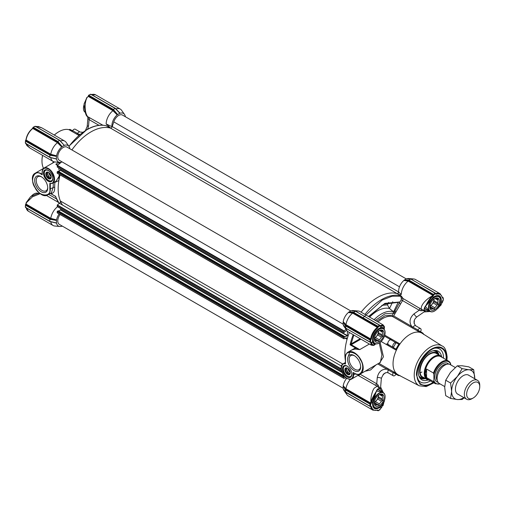 <?xml version="1.0" encoding="UTF-8"?>
<svg xmlns="http://www.w3.org/2000/svg" width="505" height="505" viewBox="0 0 505 505"><rect width="100%" height="100%" fill="white"/><g stroke="black" fill="none" stroke-linecap="round" stroke-linejoin="round"><path stroke-width="0.76" d="M50.304 183.485L49.843 183.29L49.843 189.179C51.34 197.714 38.746 196.464 35.104 187.721C29.353 180.197 34.567 168.67 41.208 174.231L42.212 174.806L42.212 172.319C42.59 168.399 44.566 167.256 48.145 168.891C50.74 170.128 52.697 173.209 54.016 178.145C53.782 182.444 52.394 184.155 49.843 183.29L50.304 183.485A8.718 5.037 -120 0 0 52.735 183.157A8.718 5.037 -120 0 0 54.073 176.176A8.718 5.037 -120 0 0 48.379 168.487A8.718 5.037 -120 0 0 44.017 168.058A8.718 5.037 -120 0 0 42.212 172.047L42.212 172.319M47.729 187.5A8.149 4.703 60 0 1 46.056 190.808A8.149 4.703 60 0 1 41.978 190.404A8.149 4.703 60 0 1 36.221 180.424A8.149 4.703 60 0 1 37.907 176.693A8.149 4.703 60 0 1 41.606 176.895M47.741 187.967A9.235 5.334 60 0 1 41.208 191.742A9.235 5.334 60 0 1 34.675 180.424A9.235 5.334 60 0 1 41.208 176.655A9.235 5.334 60 0 1 47.741 187.967M48.145 170.318A6.641 3.838 -120 0 0 43.449 173.032A6.641 3.838 -120 0 0 48.145 181.169A6.641 3.838 -120 0 0 52.842 178.454A6.641 3.838 -120 0 0 48.145 170.318L48.145 170.318M48.341 170.438A6.098 3.522 -120 0 0 45.482 170.242A6.098 3.522 -120 0 0 44.547 175.128A6.098 3.522 -120 0 0 48.53 180.5A6.098 3.522 -120 0 0 51.579 180.803A6.098 3.522 -120 0 0 52.836 178.227M51.213 176.725A4.362 2.519 60 0 1 48.827 172.596M54.262 135.043A23.432 13.528 120 0 1 58.548 131.912L58.933 131.691A23.981 13.843 -60 0 1 68.964 129.69A1.092 0.631 120 0 0 69.425 129.602L69.425 129.602A1.092 0.631 120 0 0 69.722 129.362A24.524 14.159 -60 0 1 71.199 130.031L72.524 130.795M76.552 134.071A1.092 0.631 120 0 0 77.511 133.465L78.976 134.229A1.092 0.631 -60 0 1 78.426 134.803A1.092 0.631 -60 0 1 77.972 134.892L68.964 129.69M42.212 174.275L42.212 174.806L42.212 174.275M51.396 192.79L53.164 187.532L49.843 189.179M50.14 183.504L52.735 183.157L55.979 181.289L58.927 176.636L59.319 174.471M59.344 171.056L58.624 167.799M57.286 165.425L55.834 164.182L57.917 164.92M53.309 182.829L53.164 187.532A1.092 0.644 178.8 0 1 54.704 187.507C54.767 191.875 53.309 193.825 50.33 193.352M52.318 163.266L53.688 161.701M54.59 182.09L54.887 182.438A46.321 26.746 120 0 0 54.704 187.507M60.221 168.72L60.594 170.33M59.805 174.749L58.927 176.636L58.858 180.531L54.887 182.438M62.607 205.099A46.321 26.746 -60 0 1 58.851 180.531M55.31 196.117L55.676 196.439A46.321 26.746 120 0 0 59.224 203.502L55.411 196.363L50.311 193.415M42.616 155.376A23.981 13.843 120 0 0 41.978 161.057A23.981 13.843 120 0 0 43.55 168.373M58.889 164.157L59.59 162.389M125.373 116.352L125.253 116.188A9.538 5.505 -60 0 0 124.501 114.408L121.598 110.298A11.716 6.767 120 0 0 120.291 109.086A11.716 6.767 120 0 0 115.91 108.966L120.127 113.234A9.538 5.505 -60 0 1 124.501 114.408M120.127 113.234L115.291 108.322M115.449 108.594L90.692 94.22L88.577 95.312L88.609 95.691L113.208 110.008L113.537 109.692L113.335 110.128L117.406 114.667L119.931 113.208M117.406 114.667L117.204 114.919L112.956 110.671A11.716 6.767 120 0 0 106.145 123.959L111.996 126.686A9.538 5.505 -60 0 1 117.204 114.919M111.946 127.203L111.996 126.686M406.222 278.886L122.481 115.071A7.632 4.406 -60 0 0 118.669 115.449A7.632 4.406 -60 0 0 113.776 121.869L112.23 126.597A1.635 0.947 120 0 1 110.488 128.106A46.321 26.746 -60 0 0 90.919 131.912A46.321 26.746 -60 0 0 71.893 149.935A46.321 26.746 -60 0 1 110.709 128.169L106.145 123.959M35.432 126.395L59.817 140.472L64.305 145.389L59.634 140.371L57.785 141.438L58.17 141.867L57.841 142.164L61.913 146.702L64.305 145.389A9.538 5.505 -60 0 1 69.008 146.444A9.538 5.505 -60 0 1 69.854 148.76M61.913 146.702L61.711 146.961L57.463 142.707A11.716 6.767 120 0 0 50.79 154.271L56.592 155.83A9.538 5.505 -60 0 1 61.711 146.961M56.592 155.83L50.027 154.757L49.85 155.186L49.85 157.326L56.39 158.892L56.472 156.127M49.919 157.472L56.39 158.892M56.472 159.043L50.79 157.68A11.716 6.767 120 0 0 53.082 161.417A11.716 6.767 120 0 0 54.786 161.947L59.792 162.408A9.538 5.505 -60 0 1 56.592 159.208M61.301 162.282A9.538 5.505 -60 0 1 59.792 162.408M40.236 193.642L32.44 196.817L26.386 202.739A11.716 6.767 120 0 0 26.121 204.115L50.784 218.356L56.592 219.902A9.538 5.505 -60 0 1 59.098 213.943M56.592 219.902L56.472 220.205L50.342 218.899L25.742 204.695L26.247 202.492M56.39 220.451L49.85 219.265L49.85 221.398L56.472 223.122L56.472 220.205M56.472 223.122L50.79 221.758A11.716 6.767 120 0 0 53.082 225.495A11.716 6.767 120 0 0 54.786 226.025L59.792 226.48A9.538 5.505 -60 0 1 56.592 223.286M62.33 226.114L61.717 226.24A9.538 5.505 -60 0 1 59.792 226.48M50.412 219.378L50.784 218.356A11.716 6.767 -60 0 1 57.507 206.753M42.546 155.332A23.432 13.528 120 0 0 41.978 160.615A23.432 13.528 120 0 0 41.978 160.836M119.761 113.215L115.31 108.436L113.278 109.402L113.537 109.692M113.663 109.831L117.577 114.477M110.039 127.841L106.088 125.739A0.543 0.442 -76.2 0 0 105.993 125.701L106.561 125.827M69.008 146.444L66.111 142.334A11.716 6.767 120 0 0 64.798 141.122A11.716 6.767 120 0 0 60.411 141.009L60.385 141.015M58.17 141.867L62.083 146.513M56.39 156.373L50.412 155.306L50.79 154.271L26.121 140.036A11.716 6.767 120 0 1 32.8 128.466L32.484 128.642M50.229 221.48L56.39 222.97M26.184 143.773A11.716 6.767 120 0 0 26.386 144.506L29.991 148.085L26.986 145.648L26.405 144.575A0.543 0.398 -19.1 0 1 26.26 144.398L26.235 144.329A0.543 0.398 161.7 0 1 26.26 144.083M39.927 193.27L37.01 193.819L30.641 196.622L26.386 202.347M26.386 202.739L30.641 196.622M113 109.774L113.278 109.402L88.842 95.294L88.609 95.805L113.335 110.128L112.956 110.671L88.293 96.43A11.716 6.767 120 0 0 87.232 97.345L87.163 97.408C84.297 102.3 84.493 112.804 87.712 116.674L102.875 125.221M115.386 108.626L119.123 112.4M64.798 141.122L41.707 127.79L36.808 126.458A0.543 0.398 -101.7 0 0 36.373 126.559M58.05 141.728L57.469 142.707L32.8 128.466L33.115 127.847L57.721 142.05L57.785 141.438L33.349 127.329L33.115 127.727L57.507 141.81M55.373 158.747L50.229 157.402M50.235 157.472L25.641 143.351M50.412 155.306L50.342 154.827L25.742 140.624L25.957 139.816C26.784 135.233 28.974 131.439 32.535 128.434L33.122 127.273L35.363 126.244L59.786 140.346M25.3 206.823L25.641 204.752L25.408 205.156L49.85 219.265L50.027 218.835L25.471 204.67L26.115 203.749M50.229 219.347L50.027 218.835M49.919 221.55L55.373 222.825M50.235 221.55L25.641 207.422M54.332 135.081A23.981 13.843 -60 0 1 58.933 131.691L58.548 131.912M69.248 129.678L69.722 129.362L72.417 130.921A1.092 0.631 120 0 0 72.625 130.643A2.727 1.572 -60 0 1 75.258 129.23L80.143 132.051A2.727 1.572 120 0 0 77.511 133.465L72.625 130.643M35.489 126.73L36.871 126.446A0.543 0.398 -100.9 0 0 36.612 126.408M90.919 94.359L90.231 94.359M98.986 125.328L89.082 119.609A2.178 1.256 120 0 0 89.391 117.438M88.205 118.744L87.914 117.918L87.201 126.452A2.727 0.789 4.8 0 1 88.558 125.89L89.082 119.609L88.205 118.744A2.178 1.919 101.6 0 0 87.712 116.674L87.516 116.649C85.932 115.998 84.783 111.82 84.064 104.112L86.948 97.345M86.898 97.541L84.07 103.923M87.232 97.345L87.977 96.6M32.958 127.557L33.115 127.847L33.09 127.348L34.738 126.395M25.3 142.745L25.641 140.68L25.408 141.078L50.229 155.269M26.247 144.367A0.543 0.398 -19.1 0 0 26.26 144.398L26.98 145.642M26.386 144.506A0.543 0.398 161.7 0 1 26.235 144.329L25.963 143.231M87.516 116.649L87.914 117.899M345.489 358.089C343.993 349.561 356.587 350.805 360.229 359.554C365.98 367.072 360.766 378.605 354.125 373.043L353.121 372.463L353.582 372.734L353.121 372.463L353.121 374.956C352.742 378.87 350.767 380.012 347.188 378.384C344.593 377.147 342.636 374.06 341.311 369.13C341.544 364.831 342.939 363.114 345.489 363.985L345.489 357.824A12.537 7.234 60 0 1 348.084 352.086A12.537 7.234 60 0 1 360.62 359.326A12.537 7.234 60 0 1 360.62 373.795A12.537 7.234 60 0 1 354.352 373.176L353.355 372.709M372.532 340.869A0.543 0.366 170 0 1 372.538 341.393C372.286 336.103 374.495 331.76 379.173 328.37L380.391 327.789C383.295 327.057 384.488 327.612 383.964 329.456C384.993 327.152 384.223 326.022 381.654 326.06A0.543 0.398 -101.2 0 0 381.389 325.346L383.068 324.873L359.977 311.541A11.716 6.767 120 0 0 358.272 311.017A11.716 6.767 120 0 0 355.911 311.314M433.189 297.369L434.66 296.328C439.337 294.327 441.547 296.113 441.294 301.693L438.46 307.185M442.228 346.045L422.281 333.363A23.981 13.843 120 0 0 420.027 332.378A23.981 13.843 120 0 0 409.997 334.373A23.981 13.843 120 0 0 399.973 343.955L398.83 344.277A24.524 14.159 120 0 0 396.034 349.119L396.33 350.262A23.981 13.843 120 0 0 393.041 363.745A23.981 13.843 120 0 0 396.33 373.429A23.981 13.843 120 0 0 398.312 374.887L419.27 385.82A22.971 13.263 -60 0 1 414.22 375.146A22.971 13.263 -60 0 1 424.434 351.834A22.971 13.263 -60 0 1 442.228 346.045C444.741 346.809 446.382 350.476 447.146 357.035L446.931 360.172M423.67 334.48L423.196 333.439A24.524 14.159 120 0 0 421.877 332.492A24.524 14.159 120 0 0 420.4 331.823L420.027 332.378L392.663 316.578A23.981 13.843 120 0 0 382.638 318.579A23.981 13.843 120 0 0 378.037 321.969M398.83 344.277L396.135 342.718A1.092 0.631 -60 0 1 395.926 342.687L389.576 339.019A1.092 0.631 120 0 0 390.58 338.527L399.973 343.955A23.981 13.843 120 0 0 396.33 350.262L381.123 341.494M386.931 344.846A1.092 0.631 -60 0 0 386.855 343.735L393.206 347.396A2.727 1.572 -60 0 1 392.726 346.209A2.727 1.572 -60 0 1 393.856 343.526A2.727 1.572 -60 0 1 395.926 342.687M396.027 374.205A1.092 0.631 -60 0 0 395.926 374.356A2.727 1.572 -60 0 1 393.294 375.77A2.727 1.572 -60 0 1 392.726 374.527A2.727 1.572 -60 0 1 393.206 372.785L386.855 369.199A1.092 0.631 120 0 0 386.931 368L396.33 373.429L396.034 374.022L393.338 372.463A1.092 0.631 -60 0 1 393.206 372.785M434.287 348.286A19.076 11.015 -60 0 1 439.571 348.999L439.192 348.785A19.076 11.015 120 0 0 435.588 347.888M446.111 359.699A20.648 11.918 120 0 0 436.787 347.655A20.648 11.918 120 0 0 431.579 349.555A20.648 11.918 120 0 0 417.938 380.303A20.648 11.918 120 0 0 431.579 383.27A20.648 11.918 120 0 0 433.031 382.354M417.54 379.141A19.076 11.015 120 0 0 420.116 381.818L420.495 382.039A19.076 11.015 -60 0 1 417.231 377.822M350.394 379.375A11.716 6.767 120 0 0 345.963 388.768L370.632 403.015A11.716 6.767 -60 0 1 370.897 401.639L370.916 401.551C370.5 397.435 372.526 389.639 374.489 387.96L377.222 386.237L358.304 375.524L357.508 375.625M360.652 366.845A9.235 5.334 -120 0 0 354.125 355.533A9.235 5.334 -120 0 0 347.591 359.308A9.235 5.334 -120 0 0 354.125 370.62A9.235 5.334 -120 0 0 360.652 366.845M354.523 355.779A8.149 4.703 -120 0 0 350.817 355.577A8.149 4.703 -120 0 0 349.132 359.308A8.149 4.703 -120 0 0 352.686 367.501A8.149 4.703 -120 0 0 358.967 369.685A8.149 4.703 -120 0 0 360.639 366.384M347.188 366.106L347.188 366.106A6.641 3.838 -120 0 0 342.491 368.82A6.641 3.838 -120 0 0 347.188 376.951A6.641 3.838 -120 0 0 351.884 374.243A6.641 3.838 -120 0 0 347.188 366.106M347.383 366.226A6.098 3.522 -120 0 0 344.524 366.03A6.098 3.522 -120 0 0 343.261 368.82A6.098 3.522 -120 0 0 347.573 376.288A6.098 3.522 -120 0 0 350.622 376.591A6.098 3.522 -120 0 0 351.878 374.009M375.329 320.41L384.968 313.82L393.54 313.094L394.853 313.851L402.523 300.576A2.178 1.256 120 0 0 402.838 298.398L421.568 309.426C419.781 306.377 425.639 299.37 431.674 296.309L431.743 296.246A11.716 6.767 -60 0 1 432.804 295.33L408.135 281.089A11.716 6.767 120 0 0 401.323 294.377C400.408 294.945 399.202 294.794 397.706 293.916L397.416 293.702A46.321 26.746 120 0 0 377.626 297.439A46.321 26.746 120 0 0 361.081 312.178A46.321 26.746 -60 0 1 377.626 297.439A46.321 26.746 -60 0 1 397.201 293.639A1.635 0.947 120 0 0 398.653 292.73M397.706 293.916L401.134 295.905L402.523 297.653A11.716 6.767 120 0 0 402.838 298.398A1.092 0.833 153.2 0 0 401.361 298.726L401.204 299.812L419.232 310.221L414.056 313.82C409.713 317.809 408.905 321.963 411.632 326.287A1.092 0.631 -60 0 1 410.628 326.95M380.101 325.605L380.259 325.668A11.716 6.767 -60 0 1 381.319 325.359A0.543 0.398 78.3 0 1 381.584 326.072L380.391 327.789A0.543 0.366 70 0 1 380.196 328.08L382.841 327.89L383.314 328.603A8.61 4.974 -60 0 1 384.292 329.506A8.61 4.974 -60 0 1 385.107 332.549A8.61 4.974 -60 0 1 385.107 332.637M370.897 401.639L371.674 401.696L370.916 401.551C372.349 397.946 373.952 394.891 375.745 392.385L376.383 391.059A0.543 0.404 -151.2 0 1 376.37 391.35C377.374 389.652 378.346 389.172 379.293 389.917L380.593 391.11M380.132 342.358L383.44 356.795L379.76 362.748M393.206 347.396A1.092 0.631 -60 0 1 393.338 347.566L396.034 349.119M354.125 373.043L354.188 373.195C356.644 374.577 358.784 374.779 360.62 373.795L380.334 362.413L381.894 354.927L379.236 342.971M396.135 342.718A24.524 14.159 120 0 0 393.338 347.566M412.061 327.777A1.092 0.631 -60 0 0 413.027 327.171L393.666 315.915L392.669 316.162L392.347 315.152L384.974 315.77L376.648 321.167M392.669 316.162L392.663 316.578M420.551 331.728A1.092 0.631 -60 0 1 420.627 331.564A2.727 1.572 120 0 0 420.539 328.578A2.727 1.572 120 0 0 417.913 329.992A1.092 0.631 -60 0 1 417.698 330.264L420.4 331.823M421.877 332.492L419.182 330.933A24.524 14.159 120 0 0 417.698 330.264M396.034 374.022A24.524 14.159 120 0 0 397.353 374.969A24.524 14.159 120 0 0 398.83 375.638L399.973 375.531M393.338 372.463A24.524 14.159 120 0 0 394.658 373.41L397.353 374.969M349.416 351.322L355.438 347.894L359.712 349.618L355.015 349.056L351.802 349.94L348.084 352.086C346.316 353.184 345.42 355.141 345.395 357.957L345.395 363.714M349.965 351.518L348.349 356.176M353.835 335.055L351.089 343.911L360.134 338.691M360.046 374.173L376.743 383.819L377.961 384.879L380.088 388.806L380.637 387.089L383.327 392.688A8.61 4.974 -60 0 1 384.292 393.584A8.61 4.974 -60 0 1 385.107 396.627A8.61 4.974 -60 0 1 385.107 396.715M377.721 363.928L386.855 369.199C381.748 369.003 378.554 371.781 377.267 377.532L376.743 383.819A2.178 1.256 -60 0 1 375.019 385.176M355.514 373.845L353.582 374.956A8.718 5.037 60 0 1 351.777 378.946L370.291 368.214M369.382 344.031L359.712 349.618L351.196 344.7L351.089 343.911L351.196 344.7L350.091 344.808L350.937 344.019M392.347 315.152L393.54 313.094L393.521 311.793L389.481 308.511A29.479 17.018 120 0 0 369.628 317.115M419.548 308.05A2.178 1.256 -60 0 1 419.232 310.221L420.766 310.745L425.229 310.625L425.185 311.516M400.566 303.966L399.247 303.202L401.204 299.812M395.851 311.648L394.942 311.048L399.853 301.958L398.155 302.35L394.121 310.644L394.942 311.048L394.197 312.374L395.207 312.62M394.121 310.644L393.521 311.793A28.501 16.45 120 0 0 374.104 319.697M393.559 311.825L394.197 312.374M417.913 329.992L413.027 327.171A2.727 1.572 -60 0 1 415.653 325.757C413.153 322.626 413.595 319.659 416.972 316.843L424.011 311.957L425.229 310.625C423.853 309.716 423.891 308.271 425.324 306.289L426.157 305.07C427.375 302.35 429.218 299.427 431.674 296.309L432.185 296.889L431.743 296.246M380.839 388.326L380.088 388.806L377.222 386.237L377.961 384.879M353.216 334.701A46.321 26.746 -60 0 0 350.091 344.808L355.438 347.894A1.092 0.751 -90.5 0 1 355.015 349.056M349.365 332.473A46.321 26.746 120 0 0 345.395 360.595A46.321 26.746 -60 0 1 347.068 339.291A1.635 0.947 120 0 0 346.809 338.015A1.635 0.947 120 0 0 346.19 338.003L343.937 338.792L343.873 337.536L347.415 335.623L347.415 331.185M363.486 317.298L382.171 300.071L392.139 296.208L400.73 296.233L401.361 298.726M381.319 325.359L381.389 325.346C384.229 325.353 385.094 326.71 383.996 329.411M429.509 311.086L425.229 310.625L421.568 309.426L420.766 310.745M434.584 311.011A8.61 4.974 -60 0 1 434.508 311.061A8.61 4.974 -60 0 1 430.203 311.484L424.017 311.957M414.1 323.276L414.264 320.713M346.032 328.433A11.716 6.767 120 0 0 346.948 330.623A11.716 6.767 120 0 0 348.261 331.835L371.352 345.167L370.897 343.413A0.543 0.398 -18.3 0 0 371.648 343.286L371.674 343.349A0.543 0.398 -18.8 0 1 370.916 343.476C372.387 345.963 373.997 346.039 375.745 343.703M382.323 392.107L376.383 391.059C377.368 388.825 378.605 388.074 380.088 388.806L382.632 392.284M384.494 400.194L382.96 405.793M343.312 388.863A9.538 5.505 120 0 0 344.05 390.592L346.948 394.702A11.716 6.767 -60 0 1 346.032 392.511M345.767 392.246L345.344 389.727L345.654 389.399L343.179 385.732L343.103 388.497L343.652 389.292M345.559 391.975L343.179 388.648M343.179 385.732L345.963 388.768M346.758 378.226A9.538 5.505 120 0 0 343.299 385.435M343.312 324.784A9.538 5.505 120 0 0 344.05 326.52L346.948 330.623M345.767 328.168L345.559 325.22L343.179 321.66L343.103 324.418L343.652 325.214M345.559 327.897L343.179 324.57M343.179 321.66L345.963 324.69A11.716 6.767 -60 0 1 352.641 313.132L348.418 312.488A9.538 5.505 120 0 0 343.299 321.357M348.418 312.488L353.241 312.551L355.552 311.219M351.941 310.865L350.975 310.783L348.62 312.235M351.145 310.777L355.217 311.175M358.272 311.017L353.266 310.556A9.538 5.505 120 0 0 351.398 310.783M403.912 280.452L408.394 280.477L408.135 281.089L403.912 280.452A9.538 5.505 120 0 0 398.704 292.218L397.416 293.702M407.434 278.829L406.468 278.747L404.114 280.199M406.639 278.741L410.704 279.139M411.405 279.278A11.716 6.767 -60 0 1 413.765 278.975L408.753 278.52A9.538 5.505 120 0 0 406.891 278.747M401.134 295.905L400.73 296.233L402.523 297.653M381.654 326.06L380.574 326.369L379.943 325.921L378.397 326.811L377.626 326.748L377.311 327.366L352.648 313.125L353.033 312.109L353.027 312.544L377.626 326.748L378.321 326.672L377.765 327.991C374.331 330.908 372.204 334.581 371.396 339.019L370.695 340.155L369.925 339.979L345.483 325.87L345.963 324.696L370.632 338.937A11.716 6.767 -60 0 1 377.311 327.366L377.765 327.991M381.812 305.329L387.474 304.887L389.481 308.511L392.783 301.731M398.704 292.218L401.323 294.377M404.284 280.004L408.526 280.073L408.52 280.502L410.723 279.012M441.32 304.723L437.292 308.744M370.897 343.413A11.716 6.767 -60 0 1 370.632 342.34A0.543 0.366 170.2 0 0 371.396 342.264L371.648 343.286L372.538 341.393C373.353 344.277 374.426 345.029 375.764 343.659C374.274 345.666 372.905 345.565 371.674 343.349M381.401 407.693L384.488 400.913M381.597 407.655L380.353 408.614M384.393 400.471L381.654 407.459M375.745 392.385L375.373 392.821L375.745 392.385M371.674 401.696L375.764 392.435L372.538 402.649C372.438 408.867 375.057 410.382 380.391 407.188L381.584 407.522L380.006 409.239M345.963 388.774L345.281 389.62L343.103 385.978M370.563 406.272L370.632 406.418A11.716 6.767 -60 0 0 372.93 410.155L348.261 395.914A11.716 6.767 -60 0 1 346.948 394.702M345.281 325.542L343.103 321.9M348.791 312.046L353.033 312.109M413.765 278.975A11.716 6.767 -60 0 1 415.47 279.505L440.139 293.746A11.716 6.767 -60 0 0 435.752 293.626A0.543 0.366 69.8 0 1 436.067 294.327C439.501 293.285 441.623 294.51 442.437 298.007A0.543 0.366 -9.8 0 0 442.588 297.691L440.139 293.746M353.159 312.109L377.86 326.23L379.709 325.163L379.943 325.921L379.709 325.163L355.23 311.055M440.581 301.232A8.995 5.189 -60 0 0 438.776 296.107C438.491 295.45 437.084 295.608 434.552 296.58L425.576 306.131A0.543 0.404 31.2 0 1 425.324 306.289L429.206 310.91M426.201 305.07L426.207 305.064C427.602 302.533 429.597 299.812 432.185 296.889M433.814 294.63L433.12 294.712L408.52 280.502L408.911 280.086L433.814 294.63L433.12 294.592L432.804 295.33L433.258 295.949L432.248 296.826L433.441 297.161L426.207 305.064M442.304 302.508L437.488 308.511M442.241 302.312L442.165 302.653M379.097 343.053A8.61 4.974 -60 0 1 379.015 343.097A8.61 4.974 -60 0 1 374.71 343.52L373.839 343.463M371.396 342.264L370.525 342.169M345.458 327.972L369.925 342.119L370.152 339.581L345.767 325.498M345.281 391.76L369.925 406.197L371.396 406.342C372.204 409.845 374.331 411.07 377.765 410.016L378.321 410.641L379.943 409.309M383.731 401.986L380.391 407.188L379.949 406.576M345.767 389.576L370.253 403.602L370.695 404.234L371.396 403.097L370.632 403.015L370.253 403.602L345.654 389.399L345.483 389.948L369.925 404.057L370.152 403.659L370.695 404.234L370.525 406.241M345.344 325.649L345.654 325.321L370.253 339.524L370.695 340.155L370.531 342.068M411.045 279.177L435.367 293.108L435.544 293.727L435.203 293.127L433.12 294.592L408.734 280.515M380.057 325.662L379.943 325.296L379.968 325.719M427.476 309.912L425.765 309.363M442.91 300.248L443.144 299.844M380.574 408.4L379.937 409.763L378.182 410.78L377.241 410.42M372.589 402.327L371.648 401.784L371.396 403.097M347.869 368.385A4.362 2.519 -120 0 0 350.255 372.513M442.525 297.35L443.251 298.177L443.144 300.115L442.513 300.948M443.251 298.177L443.144 297.71L443.144 298.329L442.437 298.007M378.321 410.641L377.121 410.458M370.531 404.24L369.925 404.057L369.925 406.197L370.525 406.298M353.241 312.551L378.321 326.672M433.258 295.949L433.89 294.775L435.462 293.676M442.437 301.251L442.184 302.564L440.543 301.618M442.885 300.336L443.251 300.084M442.55 297.483L443.169 298.127L442.588 297.679M377.557 410.312L378.239 410.59L377.368 410.376M370.531 406.146L369.988 406.342L345.565 392.24M370.531 340.162L370.152 339.581L370.632 338.937L371.396 339.019M436.067 294.327L435.588 293.639M425.147 378.428A14.31 8.263 -60 0 1 424.459 378.378A14.31 8.263 -60 0 1 419.642 371.207A14.31 8.263 -60 0 1 427.009 355.709A14.31 8.263 -60 0 1 438.384 354.264A14.31 8.263 -60 0 1 438.769 354.832M428.013 379.956A16.501 9.526 -60 0 1 420.318 378.592A16.501 9.526 -60 0 1 418.361 372.254A16.501 9.526 -60 0 1 424.522 356.827A16.501 9.526 -60 0 1 436.497 350.571A16.501 9.526 -60 0 1 441.528 356.555M439.571 348.999A19.076 11.015 -60 0 1 443.523 357.729A19.076 11.015 -60 0 1 443.516 358.203M430.437 380.852A19.076 11.015 -60 0 1 420.495 382.039M52.703 177.059A5.997 3.459 60 0 1 50.651 180.979A5.997 3.459 60 0 1 48.53 180.418A5.997 3.459 60 0 1 44.295 173.07A5.997 3.459 60 0 1 46.409 170.059A5.997 3.459 60 0 1 49.282 171.138M48.688 172.502A3.377 1.951 -120 0 0 48.24 172.325L47.224 172.066L47.135 172.42A3.377 1.951 -120 0 0 46.536 173.278L45.892 173.96L46.536 174.743A3.377 1.951 -120 0 0 47.135 176.295L47.224 177.4L48.24 177.665A3.377 1.951 -120 0 0 49.439 178.36L49.894 178.947L50.538 178.259A3.377 1.951 -120 0 0 51.144 177.406L51.226 177.047M47.18 172.041A3.813 2.203 -120 0 0 46.195 175.727A3.813 2.203 -120 0 0 49.881 178.997A3.813 2.203 -120 0 0 51.226 177.078A3.813 2.203 -120 0 0 48.53 172.407A3.813 2.203 -120 0 0 47.18 172.041M48.24 177.665L49.471 176.952A3.377 1.951 -120 0 0 50.677 177.646L49.439 178.36M49.471 176.952L48.739 176.529L47.224 177.4M46.536 174.743L47.767 174.036A3.377 1.951 -120 0 0 48.373 175.582L47.135 176.295M47.906 172.218A3.377 1.951 -120 0 0 47.767 172.565L46.536 173.278M47.135 172.42L47.615 172.148M47.767 174.036L47.401 173.089L47.767 172.565M48.739 176.529L48.373 175.582M47.401 173.089L45.892 173.96M351.745 372.848A5.997 3.459 60 0 1 351.808 373.757A5.997 3.459 60 0 1 347.573 376.2A5.997 3.459 60 0 1 343.331 368.858A5.997 3.459 60 0 1 348.324 366.927M347.73 368.29A3.377 1.951 -120 0 0 347.276 368.113L346.266 367.848L346.177 368.208A3.377 1.951 -120 0 0 345.578 369.067L344.928 369.748L345.578 370.531A3.377 1.951 -120 0 0 346.177 372.084L346.266 373.189L347.276 373.454A3.377 1.951 -120 0 0 348.482 374.148L348.936 374.735L349.58 374.047A3.377 1.951 -120 0 0 350.186 373.195L350.268 372.835M344.871 369.748A3.813 2.203 -120 0 0 347.573 374.42A3.813 2.203 -120 0 0 350.268 372.867A3.813 2.203 -120 0 0 347.573 368.195A3.813 2.203 -120 0 0 344.871 369.748M347.276 373.454L348.513 372.74A3.377 1.951 -120 0 0 349.712 373.435L348.482 374.148M345.578 370.531L346.809 369.818A3.377 1.951 -120 0 0 347.408 371.371L346.177 372.084M346.941 368.006A3.377 1.951 -120 0 0 346.809 368.353L345.578 369.067M346.177 368.208L346.657 367.937M346.809 369.818L346.443 368.877L346.809 368.353M348.513 372.74L347.408 371.371M347.781 372.318L346.266 373.189M346.443 368.877L344.928 369.748M379.097 407.125A8.61 4.974 -60 0 1 379.015 407.175A8.61 4.974 -60 0 1 374.71 407.598A8.61 4.974 -60 0 1 373.744 406.702A8.61 4.974 -60 0 1 375.31 396.703A8.61 4.974 -60 0 1 383.32 392.688L378.125 389.683M374.028 406.626A8.396 4.848 -60 0 1 376.206 396.008A8.396 4.848 -60 0 1 384.311 393.837A8.396 4.848 -60 0 1 385.107 396.804A8.396 4.848 -60 0 1 379.173 407.087A8.396 4.848 -60 0 1 374.028 406.626M374.369 402.535A5.725 3.301 120 0 0 374.546 403.438L374.95 404.814L375.404 404.656A5.725 3.301 120 0 0 375.537 404.745A5.725 3.301 120 0 0 377.544 404.846L378.8 405.155L374.546 402.7L375.404 401.633A5.725 3.301 120 0 0 377.544 398.975L381.395 401.197A5.725 3.301 120 0 1 379.261 403.855L378.8 405.155M378.8 394.878L379.261 394.727A5.725 3.301 120 0 1 381.262 394.828A5.725 3.301 120 0 1 381.395 394.916L382.657 395.226L382.253 396.135A5.725 3.301 120 0 1 382.253 398.988L382.657 400.364L381.395 401.197M375 405.42A6.811 3.933 120 0 0 381.578 403.659A6.811 3.933 120 0 0 383.345 395.043A6.811 3.933 120 0 0 377.923 395.579A6.811 3.933 120 0 0 374.356 403.015A6.811 3.933 120 0 0 375 405.42M374.401 402.239A5.662 3.27 120 0 0 376.522 400.396A5.662 3.27 120 0 0 378.523 395.093M382.253 398.988L378.403 396.76A5.725 3.301 120 0 0 378.592 395.043M378.403 396.76A5.725 3.301 -60 0 1 377.544 398.975L378.403 397.908L378.403 396.76M379.261 403.855L375.404 401.633A5.725 3.301 -60 0 1 374.388 402.321M379.634 394.626L382.253 396.135M375.404 404.656L374.779 404.297M374.445 403.059L377.544 404.846M382.657 395.226L380.675 394.077M382.657 400.364L378.403 397.908M343.103 324.141L59.363 160.325A7.632 4.406 -60 0 1 58.189 154.208A7.632 4.406 -60 0 1 63.175 147.485A7.632 4.406 -60 0 1 66.988 147.106L350.729 310.922M346.777 330.384L343.937 332.524L344.063 330.889L346.045 329.342M346.013 377.671L343.937 378.397L343.873 377.134L344.688 376.402M343.103 388.219L59.363 224.403A7.632 4.406 -60 0 1 60.063 214.505M343.873 378.289L57.229 212.87L57.166 211.608L58.245 210.894M58.656 211.058L60.556 209.96L60.707 208.603M57.393 206.577L57.355 204.961L59.483 203.3A1.635 0.947 120 0 0 60.36 200.996A46.321 26.746 -60 0 1 60.057 174.894M343.873 338.691L57.229 173.266L57.166 172.003L58.245 171.29M58.656 171.454L60.556 170.355L60.707 168.998M57.393 166.978L57.355 165.356L61.913 161.796M350.148 371.869A3.977 2.298 60 0 1 348.374 368.795M51.106 176.081A3.977 2.298 60 0 1 49.332 173.007M38.342 193.51A8.61 4.974 120 0 0 34.043 193.945A8.61 4.974 120 0 0 31.405 196.161M33.961 193.989A8.396 4.848 120 0 0 33.886 194.034A8.396 4.848 120 0 0 31.285 196.23M84.045 104.983A8.61 4.974 120 0 0 83.445 108.373A8.61 4.974 120 0 0 84.259 111.416A8.61 4.974 120 0 0 85.219 112.312M84.045 104.844A8.396 4.848 120 0 0 83.445 108.196A8.396 4.848 120 0 0 83.445 108.285M373.176 342.636L374.71 343.52A8.61 4.974 -60 0 1 373.744 342.624A8.61 4.974 -60 0 1 375.31 332.625A8.61 4.974 -60 0 1 383.32 328.61L381.786 327.72M374.028 342.548A8.396 4.848 -60 0 1 376.206 331.93A8.396 4.848 -60 0 1 384.311 329.759A8.396 4.848 -60 0 1 385.107 332.726A8.396 4.848 -60 0 1 379.173 343.009A8.396 4.848 -60 0 1 374.028 342.548M374.369 338.464A5.725 3.301 120 0 0 374.546 339.36L374.95 340.736L375.404 340.578A5.725 3.301 120 0 0 375.537 340.667A5.725 3.301 120 0 0 377.544 340.774L378.8 341.083L374.546 338.621L375.404 337.555A5.725 3.301 120 0 0 377.544 334.897L381.395 337.119A5.725 3.301 120 0 1 379.261 339.777L378.8 341.083M378.8 330.807L379.261 330.649A5.725 3.301 120 0 1 381.262 330.756A5.725 3.301 120 0 1 381.395 330.838L382.657 331.147L382.253 332.063A5.725 3.301 120 0 1 382.253 334.91L382.657 336.286L381.395 337.119M375 341.342A6.811 3.933 120 0 0 381.578 339.581A6.811 3.933 120 0 0 383.345 330.964A6.811 3.933 120 0 0 377.923 331.501A6.811 3.933 120 0 0 374.356 338.937A6.811 3.933 120 0 0 375 341.342M374.401 338.161A5.662 3.27 120 0 0 376.522 336.317A5.662 3.27 120 0 0 378.523 331.015M382.253 334.91L378.403 332.681A5.725 3.301 120 0 0 378.592 330.971M378.403 332.681A5.725 3.301 -60 0 1 377.544 334.897L378.403 333.83L378.403 332.681M379.261 339.777L375.404 337.555A5.725 3.301 -60 0 1 374.388 338.243M379.634 330.548L382.253 332.063M375.404 340.578L374.779 340.219M374.445 338.981L377.544 340.774M382.657 331.147L380.675 330.005M382.657 336.286L378.403 333.83M425.008 308.486L430.203 311.484A8.61 4.974 -60 0 1 429.237 310.588A8.61 4.974 -60 0 1 430.803 300.589A8.61 4.974 -60 0 1 438.813 296.568A8.61 4.974 -60 0 1 439.779 297.47A8.61 4.974 -60 0 1 440.6 300.513A8.61 4.974 -60 0 1 440.6 300.601M429.521 310.512A8.396 4.848 -60 0 1 431.693 299.894A8.396 4.848 -60 0 1 439.805 297.723A8.396 4.848 -60 0 1 440.6 300.69A8.396 4.848 -60 0 1 434.66 310.966A8.396 4.848 -60 0 1 429.521 310.512M429.862 306.421A5.725 3.301 120 0 0 430.039 307.318L430.443 308.7L430.898 308.542A5.725 3.301 120 0 0 431.03 308.624A5.725 3.301 120 0 0 433.031 308.732L434.294 309.041L430.039 306.585L430.898 305.519A5.725 3.301 120 0 0 433.031 302.861L436.888 305.083A5.725 3.301 120 0 1 434.748 307.741L434.294 309.041M434.294 298.764L434.748 298.613A5.725 3.301 120 0 1 436.756 298.714A5.725 3.301 120 0 1 436.888 298.802L438.151 299.111L437.747 300.02A5.725 3.301 120 0 1 437.747 302.874L438.151 304.25L436.888 305.083M430.494 309.306A6.811 3.933 120 0 0 437.071 307.545A6.811 3.933 120 0 0 438.832 298.928A6.811 3.933 120 0 0 433.416 299.465A6.811 3.933 120 0 0 429.843 306.895A6.811 3.933 120 0 0 430.494 309.306M429.888 306.125A5.662 3.27 120 0 0 432.015 304.281A5.662 3.27 120 0 0 434.016 298.979M437.747 302.874L433.89 300.645A5.725 3.301 120 0 0 434.079 298.928M433.89 300.645A5.725 3.301 -60 0 1 433.031 302.861L433.89 301.788L433.89 300.645M434.748 307.741L430.898 305.519A5.725 3.301 -60 0 1 429.881 306.207M435.127 298.512L437.747 300.02M430.898 308.542L430.273 308.183M429.938 306.945L433.031 308.732M438.151 299.111L436.162 297.963M438.151 304.25L433.89 301.788M455.257 367.501L450.258 364.61A10.902 6.294 120 0 0 441.856 367.533A10.902 6.294 120 0 0 437.103 378.498A10.902 6.294 120 0 0 439.356 383.491L444.69 386.571M473.198 398.003L472.042 398.672A10.902 6.294 -60 0 1 466.595 399.215A10.902 6.294 -60 0 1 464.335 394.222A10.902 6.294 -60 0 1 469.094 383.257A10.902 6.294 -60 0 1 477.49 380.334A10.902 6.294 -60 0 1 479.75 385.321L479.75 386.66A9.267 5.347 120 0 0 473.198 382.878A9.267 5.347 120 0 0 466.645 394.222A9.267 5.347 120 0 0 473.198 398.003A9.267 5.347 120 0 0 479.75 386.66M450.46 363.259L448.522 361.094A13.079 7.55 -60 0 1 450.46 363.259L450.845 364.762A12.537 7.234 120 0 0 442.367 362.407A12.537 7.234 120 0 0 433.89 374.552L433.505 373.043A13.079 7.55 -60 0 1 448.522 361.094L440.815 356.644A13.079 7.55 120 0 0 430.74 360.147A13.079 7.55 120 0 0 425.027 373.309A13.079 7.55 120 0 0 427.735 379.299L435.443 383.749A13.079 7.55 -60 0 1 433.505 381.584L433.89 380.524A12.537 7.234 120 0 0 440.013 383.869M429.263 380.177A13.622 7.865 -60 0 1 427.078 379.545A13.622 7.865 -60 0 1 424.257 373.309A13.622 7.865 -60 0 1 430.203 359.598A13.622 7.865 -60 0 1 440.707 355.949A13.622 7.865 -60 0 1 442.342 357.521M433.505 373.043L426.567 369.041L425.355 373.498L426.567 377.576L433.505 381.584M433.89 374.552L433.89 380.524M426.567 369.041L426.567 377.576M453.168 397.113A16.349 9.437 120 0 0 457.397 399.556L450.586 398.445L451.622 391.331A16.349 9.437 120 0 0 453.168 397.113M458.275 394.411A10.952 6.325 -60 0 1 456.469 393.004A10.952 6.325 -60 0 1 455.434 389.128A10.952 6.325 -60 0 1 463.18 375.714A10.952 6.325 -60 0 1 469.177 375.531M464.164 397.807L462.144 399.474L457.397 399.556A16.349 9.437 120 0 0 463.824 397.612M474.725 378.737A16.349 9.437 120 0 0 474.738 377.98A16.349 9.437 120 0 0 468.962 369.761A16.349 9.437 120 0 0 457.397 376.433A16.349 9.437 120 0 0 451.622 391.331L450.586 383.03L457.397 376.433L462.144 368.644L468.962 369.761L473.709 369.679L474.732 378.737M473.709 369.679L468.836 366.864L462.024 365.753L457.277 365.835L450.46 372.431L445.713 380.215L444.684 387.329L445.713 395.63L450.586 398.445M457.277 365.835L462.144 368.644M445.713 380.215L450.586 383.03M106.088 125.739A46.321 26.746 120 0 0 87.068 129.69A46.321 26.746 120 0 0 68.989 146.412M42.117 174.219L41.442 173.827A12.537 7.234 -120 0 0 35.173 173.209A12.537 7.234 -120 0 0 32.579 179.079M41.208 174.231L42.117 173.442M58.346 202.347L46.365 195.429M78.837 135.391L77.972 134.892M41.442 194.299A12.537 7.234 -120 0 0 47.71 194.917A12.537 7.234 -120 0 0 50.304 189.179L50.304 183.536M55.834 164.182L59.034 162.339M50.374 193.377L55.676 196.439M59.754 162.402A46.321 26.746 120 0 0 59.085 164.005M48.632 194.381L56.497 198.919M120.291 109.086L95.622 94.845A11.716 6.767 120 0 0 91.563 94.618M36.808 126.458A11.716 6.767 120 0 0 36.07 126.654M26.184 207.852A11.716 6.767 120 0 0 28.413 211.254L25.963 207.309M25.439 204.695L25.477 207.441L49.9 221.543M115.279 108.31L90.856 94.208L88.615 95.237L88.293 96.43L88.451 95.546M26.115 139.67L25.471 140.592L50.027 154.757M79.708 134.652L78.976 134.229L80.049 134.368M87.655 129.173L88.558 125.89M25.439 140.617L25.477 143.363L49.9 157.465M433.467 382.607L425.702 385.852L419.99 384.255L416.492 375.12C415.886 370.38 420.412 355.678 431.579 348.993C442.746 342.781 447.272 352.256 446.666 357.704L446.546 359.951M341.254 367.836A8.718 5.037 60 0 1 343.059 363.846A8.718 5.037 60 0 1 345.395 363.505M392 339.36A1.092 0.631 120 0 1 391.545 339.796A1.092 0.631 120 0 1 391.034 339.865A2.727 1.572 -60 0 0 388.97 340.705A2.727 1.572 -60 0 0 387.84 343.387A2.727 1.572 -60 0 0 388.32 344.574A1.092 0.631 -60 0 1 388.509 345.054A1.092 0.631 -60 0 1 388.358 345.666M388.358 368.827A1.092 0.631 120 0 1 388.32 369.963A2.727 1.572 120 0 0 387.84 371.705A2.727 1.572 120 0 0 388.408 372.949L393.294 375.77M364.932 314.407A46.321 26.746 -60 0 1 381.483 299.667A46.321 26.746 -60 0 1 401.084 295.867M379.627 406.796A8.995 5.189 -60 0 1 378.788 407.352A8.995 5.189 -60 0 1 374.287 407.794C372.924 406.98 372.387 405.212 372.69 402.51L376.37 391.35M378.794 363.303L386.931 368M384.772 335.175L390.58 338.527M389.576 339.019L384.501 336.084L389.576 339.019M377.267 377.532A2.727 0.789 4.8 0 1 380.019 377.746A2.727 0.789 4.8 0 1 381.344 378.548C383.181 373.605 385.536 371.737 388.408 372.949M375.985 364.926L370.575 369.982L365.083 371.263M351.474 344.58L360.905 339.139M393.666 315.915L394.853 313.851M416.972 316.843A2.727 0.789 -124.8 0 1 415.615 316.092A2.727 0.789 -124.8 0 1 414.056 313.82M358.064 375.316L358.304 375.524A2.178 1.256 120 0 0 360.021 374.192M345.395 362.495L343.059 363.846C338.975 365.828 342.018 375.802 347.251 378.535C349.403 379.526 350.912 379.665 351.777 378.946A8.718 5.037 60 0 1 347.415 378.516M353.582 372.841L353.582 374.956L353.121 374.956M399.853 301.958L384.911 303.36L368.524 316.477M380.574 326.369A0.543 0.366 69.8 0 0 380.259 325.668L380.095 325.681M385.246 372.936L383.535 374.079M387.474 304.887L388.673 302.426M371.396 406.342A0.543 0.366 170.2 0 1 370.632 406.418L370.474 406.323M377.311 410.275A0.543 0.366 -110.2 0 0 377.765 410.016M424.175 377.873A13.843 7.992 -60 0 1 420.425 367.375A13.843 7.992 -60 0 1 429.768 354.062A13.843 7.992 -60 0 1 437.803 354.27M433.063 350.76A15.024 8.673 -60 0 1 437.273 352.818L438.384 354.264M435.411 350.457A15.794 9.122 -60 0 1 439.041 354.99M425.418 378.586A15.794 9.122 -60 0 1 419.674 377.708M424.459 378.378L422.653 378.138A15.024 8.673 -60 0 1 418.765 375.524M110.488 128.106L397.201 293.639M345.59 377.828L346.6 378.415M57.166 212.719L343.873 378.245M57.166 211.608L343.873 377.134M57.393 211.21L344.101 376.736M58.088 210.806L344.46 376.143M60.556 209.96L342.226 372.583M60.707 209.695L342.024 372.109M57.166 206.444L341.531 370.626M57.166 205.333L341.266 369.357M57.355 204.961L341.197 368.839M59.483 203.3L341.412 366.068M60.36 200.996L342.762 364.036M345.37 338.306L347.068 339.291M57.166 173.114L343.873 338.647M57.166 172.003L343.873 337.536M57.393 171.605L344.101 337.132M58.088 171.201L344.795 336.734M60.556 170.355L347.263 335.888M60.707 170.09L347.415 335.623M57.166 166.846L343.873 332.372M57.166 165.735L343.873 331.261M57.355 165.356L344.063 330.889M112.23 126.597L398.679 291.972M113.776 121.869L399.487 286.821M438.144 382.367A10.738 6.199 -60 0 1 434.78 377.027A10.738 6.199 -60 0 1 440.158 365.532A10.738 6.199 -60 0 1 448.674 364.118M446.742 364.32A9.645 5.568 120 0 0 439.83 368.12A9.645 5.568 120 0 0 436.32 377.027A9.645 5.568 120 0 0 437.349 380.587M105.993 125.701C100.179 124.356 93.778 125.676 86.797 129.659L68.85 146.216M43.613 168.335L35.173 173.209C26.576 177.413 39.769 200.264 47.71 194.917L51.428 192.771M42.117 174.484L42.117 172.18C42.332 169.819 42.963 168.443 44.017 168.058L54.628 161.928M41.978 160.615L41.978 161.057M53.082 161.417L29.991 148.085M59.514 162.383L58.732 164.283M64.287 145.358L59.805 140.358M53.082 225.495L28.413 211.254M61.66 226.253L61.976 226.284M38.09 126.408L41.7 127.79M90.982 94.694L95.622 94.845M87.201 126.452L85.459 130.467M82.801 132.253L80.143 132.051M380.196 328.08L379.059 328.616C374.584 331.892 372.463 336.046 372.69 341.077L373.851 343.463M419.27 385.82L426.264 386.571L433.852 382.828M415.653 325.757L420.539 328.578M381.344 378.548L380.637 387.083M384.09 329.254L384.393 326.596L383.068 324.873M375.657 343.867L373.504 345.458L371.352 345.167M384.507 400.156L384.488 400.888M398.155 302.35L384.002 304.18L368.713 316.584M437.267 308.77L437.892 308.391M355.375 311.023L351.082 310.758M442.494 297.224L443.302 297.988L443.302 300.014L442.304 302.558L437.911 308.378M414.151 323.553L414.371 320.359M345.508 328.111L343.129 324.532M383.093 374.533L385.751 372.747M343.129 388.61L345.508 392.189M406.576 278.716L410.868 278.987M380.101 325.573L355.451 311.048M425.576 306.131C424.61 307.766 424.686 308.852 425.797 309.382M345.565 328.168L370.474 342.251M372.93 410.155L377.519 410.281M435.594 293.538L410.944 279.006M423.853 377.513L422.799 377.077C416.764 374.432 421.416 358.405 429.717 354.163C432.362 352.692 434.597 352.465 436.421 353.475L437.33 354.169M420.198 372.835L421.94 372.015M374.71 407.598L373.264 406.765M381.262 394.828L380.183 394.209M57.229 212.87L343.937 378.397M58.195 210.793L344.334 375.998M57.229 206.595L341.563 370.752M57.229 173.266L343.937 338.792M58.195 171.195L344.909 336.721M57.229 166.991L343.937 332.524M381.262 330.756L380.183 330.131M438.813 296.568L437.362 295.734M436.756 298.714L435.676 298.095M466.595 399.215L457.183 393.78M427.078 379.545L422.59 376.951M440.707 355.949L436.213 353.355M477.49 380.334L468.084 374.899M435.443 383.749L440.284 384.021"/></g></svg>
